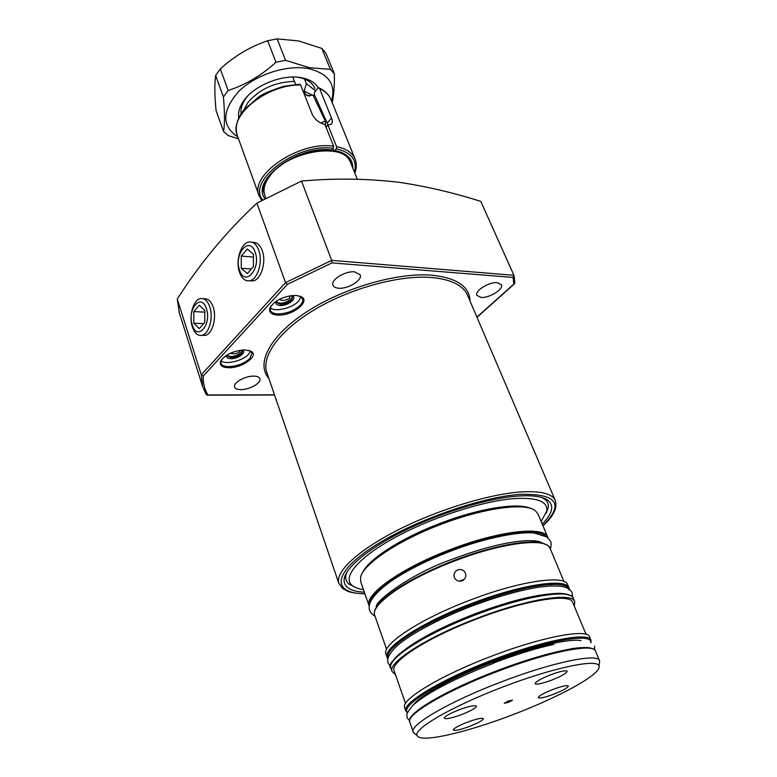 <?xml version="1.0" encoding="UTF-8"?>
<svg xmlns="http://www.w3.org/2000/svg" width="777" height="777" viewBox="0 0 777 777"><rect width="100%" height="100%" fill="white"/><g stroke="black" fill="none" stroke-linecap="round" stroke-linejoin="round"><path stroke-width="1.17" d="M271.095 305.788L270.279 310.198C271.154 312.432 273.659 313.685 277.777 313.927C286.587 313.772 294.036 310.907 300.136 305.342C302.36 302.952 303.156 300.786 302.544 298.844L299.087 295.872M277.603 315.103C271.027 314.539 268.512 312.024 270.046 307.566C275.272 300.009 283.926 295.95 295.988 295.396L301.117 296.629C311.315 301.282 291.967 316.278 277.603 315.103M276.709 300.835L276.612 302.447L280.332 304.322C284.751 304.263 288.49 302.826 291.54 300.019L292.715 296.785L291.598 295.551M291.822 295.532L292.453 295.804C297.844 298.232 287.704 306.167 280.157 305.497C276.719 305.176 275.417 303.846 276.233 301.505L276.525 300.952M221.61 359.547L220.911 363.18C221.736 365.355 224.3 366.501 228.623 366.627C237.218 366.249 244.308 363.529 249.903 358.459L251.962 353.04L249.213 350.485M228.457 367.735C221.853 367.395 219.26 365.18 220.687 361.072C225.456 354.39 233.595 350.66 245.114 349.893L250.942 351.204C259.673 355.507 241.987 368.356 228.457 367.735M227.088 354.934L227.117 355.866L230.944 357.605C235.256 357.43 238.811 356.06 241.608 353.506L242.618 350.806L242.074 350.009M242.541 350.029L242.541 350.029C247.154 352.282 237.898 359.081 230.779 358.712C227.331 358.518 225.981 357.333 226.738 355.186L226.738 355.186M364.374 592.239C349.621 591.316 342.919 586.635 344.279 578.214C346.872 566.006 371.629 546.289 408.294 528.768C444.939 511.256 489.335 498.144 517.88 496.066C532.731 495.056 542.783 496.503 548.038 500.407C554.409 505.778 552.466 513.675 542.229 524.096M354.166 586.8L348.786 583.896C346.124 581.614 345.182 578.632 345.969 574.97L346.853 572.26M363.461 589.626C358.323 588.869 354.506 587.431 352.03 585.334C342.045 577.088 358.547 557.313 395.27 537.344C431.866 517.375 483.032 500.854 514.403 498.591C537.13 497.29 547.921 501.418 546.755 510.975L541.161 521.542M541.89 497.523L544.609 499.116C547.552 501.359 548.747 504.234 548.203 507.74L546.192 513.228M290.18 295.755L289.607 298.125C285.819 300.631 282.391 301.039 279.312 299.349M292.434 296.26L291.161 298.96C285.489 303.273 280.604 304.254 276.515 301.903M301.087 296.911L298.601 301.107C292.385 308.158 275.184 312.286 270.211 307.857M240.384 350.495L239.763 351.709C236.674 353.846 233.527 354.361 230.322 353.234M227.039 355.332C231.07 357.478 235.82 356.526 241.268 352.476L242.346 350.31M220.979 360.897C225.845 364.918 242.812 360.849 248.523 354.341L250.524 351.185M250.272 280.808L253.011 280.895C261.053 279.963 266.628 261.878 262.238 250.602C260.091 245.037 257.041 242.317 253.088 242.434L253.069 242.434M202.894 335.363L205.264 335.353C212.344 334.314 217.036 317.783 213.189 307.07C211.13 301.359 208.207 298.611 204.419 298.815L204.4 298.824M481.099 297.426L476.942 295.357C474.417 290.948 489.209 281.701 497.358 282.663L501.379 284.703C503.875 289.17 489.257 298.281 481.099 297.426M338.743 288.209C335.596 287.966 333.663 286.966 332.935 285.198C330.371 279.992 345.182 270.784 354.545 271.843L360.169 274.815C362.713 280.07 348.106 289.151 338.743 288.209M240.802 389.636C237.325 389.588 235.256 388.714 234.615 387.033C232.789 382.906 245.279 375.786 253.856 376.107C257.255 376.194 259.265 377.049 259.897 378.69C261.694 382.847 249.378 389.869 240.802 389.636M399.932 182.42C427.224 186.567 454.186 192.89 480.798 201.408L513.937 275.291L513.082 277.428L331.915 262.888L287.247 284.431L285.528 282.634L331.701 260.373L301.486 181.07C335.023 178.088 367.842 178.545 399.932 182.42M287.247 284.431L203.283 376.019L201.282 374.825L177.273 299.067C199.66 263.801 226.194 231.828 256.886 203.137L301.486 181.07M179.273 312.665L177.273 299.067M256.886 203.137L285.528 282.634L201.282 374.825L202.661 386.635L179.031 311.898M513.937 275.291L331.701 260.373L331.915 262.888M203.283 376.019C202.982 383.11 204.536 389.432 207.964 394.969L206.41 394.784L202.661 386.635L206.216 394.415M514.84 282.77L513.85 284.071L513.082 277.428M304.273 78.341L306.391 83.663L304.128 91.142L305.458 94.493L307.809 95.892L312.956 94.998L325.301 121.018L325.65 126.204M264.879 195.445L264.607 194.629C262.917 188.656 264.928 182.1 270.639 174.961C288.995 150.602 343.822 142.113 350.301 161.898L357.303 179.225M243.774 110.062L248.028 102.37C259.722 88.918 275.204 81.925 294.473 81.4L292.754 77.049M306.391 83.663L315.685 90.938M304.128 91.142L312.471 95.231M312.956 94.998L315.006 95.969M295.765 84.392L294.473 81.4M238.782 117.997C237.927 113.053 239.248 107.799 242.754 102.253C252.583 85.936 282.556 73.543 301.971 77.826L304.905 78.516C311.295 80.371 315.773 83.489 318.356 87.879M314.957 88.597C312.917 83.595 308.488 80.089 301.67 78.088L297.717 77.234M331.507 100.903C336.198 84.567 328.729 73.844 309.12 68.726C287.509 64.258 255.759 74.466 238.685 91.472C221.795 110.8 221.503 125.952 237.82 136.937M332.216 102.642C333.799 95.416 334.537 85.829 334.411 73.893L325.825 53.03L321.814 48.407L330.419 69.357L309.44 67.716L285.567 60.324L276.01 62.267C261.402 75.476 245.454 84.878 228.176 90.491L223.407 96.94C224.796 112.539 224.844 124.058 223.553 131.507L228.137 135.538L238.51 138.84M223.553 131.507L216.055 110.499C214.607 95.678 214.471 83.994 215.627 75.456L223.407 96.94M228.176 90.491L220.309 68.949L215.627 75.456M220.309 68.949C234.45 56.022 250.223 46.62 267.638 40.754L276.01 62.267M285.567 60.324L277.127 38.869L267.638 40.754M277.127 38.869L298.669 40.948L321.814 48.407M334.411 73.893L330.419 69.357M247.076 96.717L244.852 99.786C241.754 104.681 240.511 109.343 241.123 113.763M354.448 172.164C357.459 160.14 351.389 152.35 336.266 148.805L336.596 146.678C346.319 148.64 352.505 152.797 355.138 159.13L331.002 99.67C329.089 94.93 325.291 91.23 319.619 88.559L318.929 87.83L317.754 88.364L314.627 92.259L314.277 94.367L328.079 125.048M332.896 148.844L333.556 150.311L334.809 150.495C346.93 153.147 352.933 159.013 352.807 168.094M319.619 88.559L331.497 118.017C332.682 120.989 332.605 123.057 331.274 124.233L327.933 125.039L336.596 146.678M261.645 200.369L259.139 195.785C249.106 174.98 299.514 140.656 333.654 146.222L324.99 124.553C319.211 122.931 315.015 119.668 312.422 114.753L300.631 84.984C266.725 84.217 228.263 115.715 237.286 135.451L237.373 135.703M333.654 146.222L333.314 148.358L331.284 150.379C300.932 145.299 256.06 176.457 264.258 193.483M336.266 148.805L334.809 150.495M259.139 195.785L237.286 135.451C234.771 127.302 236.956 118.813 243.832 109.984L259.013 96.717C263.685 93.57 271.94 90.083 283.78 86.266L299.611 84.237L300.631 84.984M327.933 125.039L326.078 127.263M239.588 270.25C244.852 287.393 261.412 268.696 255.147 252.224C249.553 235.188 233.488 254.264 239.588 270.25M239.559 272.445C241.832 278.525 245.153 281.313 249.504 280.788C257.585 279.856 263.189 261.606 258.77 250.233C256.624 244.619 253.555 241.87 249.582 241.987C241.171 242.133 235.13 260.742 239.559 272.445M253.438 266.589L253.419 254.234L247.29 249.038L241.258 256.089L241.278 268.298L247.329 273.591L253.438 266.589M251.311 269.027L241.278 268.298M253.419 257.07L241.258 256.089M192.288 325.009C197.037 341.637 212.024 324.718 206.381 308.692C201.35 292.142 186.791 309.44 192.288 325.009M192.385 326.952C194.551 333.139 197.698 335.946 201.826 335.363C208.945 334.314 213.665 317.638 209.79 306.837C207.731 301.078 204.788 298.3 200.981 298.514C193.57 298.902 188.52 315.87 192.385 326.952M204.817 322.28L204.817 310.509L199.281 305.215L193.823 311.616L193.823 323.242L199.291 328.622L204.817 322.28M203.642 323.63L193.823 323.242M204.817 312.121L193.823 311.616M508.614 702.321L512.509 700.116L508.139 701.077L504.234 703.282L508.614 702.321M461.878 714.481C471.192 710.761 476.058 707.983 476.466 706.138C474.893 704.943 469.036 706.196 458.877 709.887C449.514 713.626 444.648 716.404 444.289 718.22C445.92 719.395 451.787 718.152 461.878 714.481M469.629 726.359C478.379 722.872 482.964 720.318 483.372 718.676C481.944 717.657 476.486 718.88 467.006 722.328C458.207 725.835 453.632 728.399 453.253 730.011C454.749 731.021 460.207 729.807 469.629 726.359M553.671 694.211C562.937 690.51 567.822 687.781 568.317 686.013C567.016 685.032 561.897 686.178 552.952 689.452C543.628 693.191 538.743 695.92 538.296 697.649C539.646 698.62 544.774 697.484 553.671 694.211M551.544 680.176C561.46 676.194 566.666 673.222 567.161 671.231C565.743 670.095 560.266 671.26 550.728 674.747C540.763 678.758 535.557 681.73 535.11 683.682C536.586 684.819 542.064 683.643 551.544 680.176M465.472 573.232L465.481 573.251C466.404 576.689 465.248 579.205 462.004 580.808C458.712 581.759 456.216 580.788 454.526 577.874L454.36 577.486C453.418 574.028 454.564 571.483 457.799 569.852C461.285 568.9 463.85 570.027 465.472 573.232L465.549 573.436M362.49 572.902C367.638 559.887 400.611 538.354 439.976 523.436C479.215 508.236 518.133 502.214 530.681 508.459M547.775 537.315L538.014 514.034L535.44 510.8C525.738 502.272 483.663 507.808 440.423 524.582C397.319 540.899 362.432 564.704 360.567 577.573L360.79 581.963M513.257 714.529C466.715 732.497 420.066 743.336 417.171 735.654C412.587 729.331 452.156 706.206 502.777 687.014C553.574 667.404 598.63 658.245 599.028 666.21C601.573 673.98 559.673 696.94 513.257 714.529M415.141 733.876L413.15 731.963C409.294 725.077 449.592 701.495 500.874 682.051C552.33 662.189 598.241 652.884 599.572 660.771L599.388 663.237M404.681 707.701L404.632 707.556C400.514 699.873 440.18 675.66 491.025 656.4C542.025 636.684 587.898 628.272 589.568 636.936L590.908 640.141M394.153 670.91L394.094 670.745C389.704 662.091 427.603 637.528 476.66 618.968C525.835 599.922 570.629 592.948 572.756 602.525L586.091 634.353M395.454 674.64L392.035 671.464C387.538 662.626 426.282 637.499 476.476 618.511C526.816 599.009 572.61 591.899 574.776 601.68L574.29 606.177M386.052 654.331L385.984 654.147C381.313 644.764 419.619 619.22 469.512 600.349C519.531 580.963 565.277 574.456 567.686 584.76L568.968 587.82M459.324 581.196L464.248 579.321M339.054 583.954L338.84 583.342C334.965 572.115 357.517 550.592 397.319 530.303C437.043 510.013 488.578 494.143 520.716 491.938C540.821 490.743 552.379 493.648 555.39 500.65C557.468 508.255 553.321 516.627 542.919 525.747M542.87 525.621C564.675 504.001 557.138 493.58 520.26 494.347C479.778 496.979 409.003 522.474 370.619 548.426C331.818 574.388 332.915 593.511 364.918 593.793M555.293 500.427L467.696 295.571C463.296 285.344 451.175 279.312 431.352 277.486C399.737 274.961 351.612 287.849 315.821 308.906C279.963 329.963 261.159 355.856 266.783 372.3L266.919 372.698M268.9 378.496C255.633 363.743 269.551 336.062 306.42 312.033C343.143 287.985 397.164 272.309 431.75 275.194C456.769 277.816 469.561 286.499 470.124 301.243M207.964 394.969L274.475 394.823M476.913 317.123L513.85 284.071M320.882 122.97L325.301 121.018M305.458 94.493L309.809 96.057M333.314 148.358C297.494 142.579 246.513 180.74 262.626 199.815M264.879 198.553C250.204 180.371 298.164 144.726 331.866 150.048M331.497 118.017L327.331 123.019M360.713 581.74L369.094 605.749C363.937 594.881 401.029 568.191 450.058 549.679C499.184 530.584 544.794 525.747 547.853 537.49L547.979 537.83M545.639 536.179C537.47 527.583 494.852 533.517 450.466 550.728C406.041 567.54 370.435 591.511 369.939 603.379M563.947 581.478L550.116 548.436C547.261 537.237 502.612 542.336 454.419 561.052C406.332 579.215 369.794 605.079 374.737 615.413L374.805 615.607M375.932 608.682C380.759 596.687 414.267 575.572 454.186 560.44C493.978 545.046 533.022 538.364 544.638 544.055M422.144 628.923C436.334 620.872 452.836 613.208 471.658 605.953C490.51 598.785 507.905 593.463 523.844 589.986M387.606 658.43L387.131 657.429C382.498 648.154 420.881 622.688 470.833 603.787C520.911 584.382 566.666 577.758 569.026 587.975L569.356 589.422M568.754 589.743C568.016 578.826 522.066 585.139 471.231 604.846C422.125 623.426 384.139 648.445 388.179 657.76M574.718 601.544L573.416 598.445C571.202 588.558 525.417 595.561 475.145 615.034C425.009 634.003 386.344 659.207 390.88 668.152L390.938 668.317M391.783 663.16C395.464 652.476 431.594 630.778 474.883 614.354C518.045 597.678 559.43 589.694 569.337 595.182M413.5 704.749C420.474 695.162 454.273 676.718 493.152 661.946C531.954 646.998 569.454 638.16 581.05 640.636M553.778 644.415C536.295 648.203 516.219 654.389 493.55 662.995M406.963 712.528L405.817 710.955C401.738 703.389 441.491 679.263 492.395 659.974C543.463 640.238 589.345 631.701 590.957 640.258L591.006 642.764M590.695 642.618C592.705 632.42 546.066 640.423 492.803 661.023C439.481 681.215 399.456 706.332 407.604 712.626M599.523 660.664L595.512 651.107C594.055 642.9 548.154 651.845 496.882 671.649C445.775 691.015 405.74 714.859 409.693 722.066L409.741 722.202M410.373 718.657C412.587 709.887 450.679 688.325 496.59 670.901C542.385 653.234 585.159 643.851 592.676 648.902M270.59 306.74L270.046 307.566M276.651 300.864L276.233 301.505M221.222 360.275L220.687 361.072M364.967 593.929C356.954 593.453 351.291 592.608 347.97 591.384L342.715 588.577L338.84 583.342L266.929 372.707M345.969 574.97L344.279 578.214M546.755 510.975L548.203 507.74M352.03 585.334L348.786 583.896M544.609 499.116L548.038 500.407M514.86 282.964L514.053 275.786M207.401 395.172L274.534 395.017M476.991 317.317L514.393 283.848M250.029 350.874L250.942 351.204M291.647 295.551L292.453 295.804M300.175 296.338L301.117 296.629M265.821 198.028L264.802 195.241M264.238 193.424L264.607 194.629M385.12 585.605L384.207 584.906M301.67 78.088L304.905 78.516M244.852 99.786L242.754 102.253M349.786 160.82L347.814 157.721C345.007 154.419 340.472 152.117 334.197 150.825M354.817 173.077C356.682 168.133 356.789 163.481 355.138 159.13M319.133 87.927C324.922 90.647 328.885 94.561 331.002 99.67M253.04 280.885L249.504 280.788M255.682 242.764L252.166 242.317M205.283 335.353L201.826 335.363M206.682 299.028L203.234 298.718M386.616 649.378L374.737 615.413C370.027 603.603 406.138 578.884 454.176 560.411C491.326 546.182 527.68 539.267 542.152 543.036C548.698 545.551 547.261 545.24 548.222 545.881L549.854 547.882M385.984 654.147L387.888 658.838M392.035 671.464L390.88 668.152C383.45 663.082 420.027 634.187 474.883 614.335C511.412 599.941 550.563 591.977 562.334 593.55C575.699 596.192 571.532 597.319 572.824 597.416M404.632 707.556L405.817 710.955L407.469 712.936M413.15 731.963L409.566 721.289M409.615 720.638C408.071 712.732 446.843 689.753 496.59 670.891C525.349 660.052 549.63 652.816 569.444 649.193C587.946 645.289 596.173 650.009 594.133 649.562M417.171 735.654L413.257 732.235M405.536 703.457L394.094 670.745M599.028 666.21L599.659 661.052M409.596 720.774L407.109 717.744C407.469 714.335 404.137 716.462 412.548 705.662C426.029 693.026 457.235 677.389 493.648 663.237M594.541 646.163L594.716 649.999M390.656 666.637L388.053 663.111C388.306 660.819 384.8 659.605 394.522 648.261C404.594 637.577 436.499 619.454 471.726 606.128C497.27 596.59 519.638 590.258 538.83 587.14L550.874 585.916L559.926 586.169C565.986 586.761 570.027 588.898 572.047 592.579M405.885 648.921C421.561 637.402 444.512 625.738 474.718 613.937C505.108 602.534 529.992 595.891 549.368 594.007M572.144 592.812L572.532 597.066M375.009 616.2C369.862 612.82 369.726 610.469 369.667 610.401C366.851 602.534 375.699 592.268 390.821 581.39C406.439 570.677 426.379 560.596 450.621 551.146C484.343 538.053 519.289 531.215 534.644 533.1L547.027 537.072L550.407 541.054M376.515 607.148C372.62 603.379 408.673 574.281 453.535 558.741C483.634 547.542 508.372 541.501 527.738 540.617C535.975 540.714 536.421 540.996 538.782 541.433L543.278 543.346M550.534 541.336C550.534 541.511 551.952 543.055 550.378 549.057"/></g></svg>
